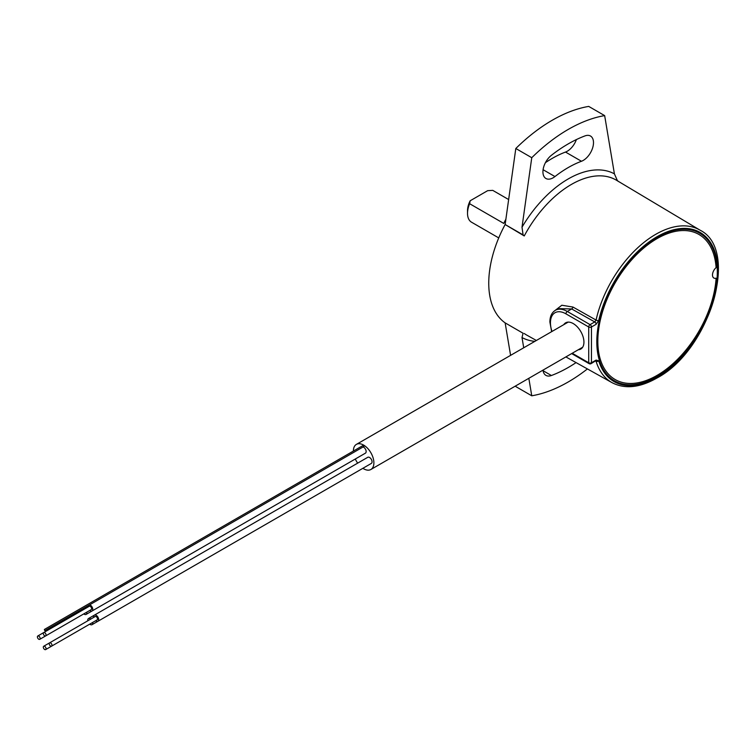 <?xml version="1.0" encoding="UTF-8"?>
<svg xmlns="http://www.w3.org/2000/svg" width="756" height="756" viewBox="0 0 756 756"><rect width="100%" height="100%" fill="white"/><g stroke="black" fill="none" stroke-linecap="round" stroke-linejoin="round"><path stroke-width="1.13" d="M568.21 129.437A154.649 89.284 120 0 0 531.761 157.702L515.809 148.497A154.649 89.284 120 0 1 552.267 120.232A154.649 89.284 120 0 1 588.716 106.407L604.658 115.611A154.649 89.284 120 0 0 568.21 129.437M554.961 176.564A14.496 8.373 120 0 1 545.927 178.492A14.496 8.373 120 0 1 543.403 168.021A14.496 8.373 120 0 1 551.398 155.311A136.93 79.059 -60 0 1 568.21 143.905A136.93 79.059 -60 0 1 585.021 135.891A14.496 8.373 -60 0 1 590.493 136.023A14.496 8.373 -60 0 1 592.335 148.8A14.496 8.373 -60 0 1 581.468 161.264A107.928 62.313 120 0 0 568.21 167.577A107.928 62.313 120 0 0 554.961 176.564L543.082 169.713M545.426 162.672A107.928 62.313 -60 0 1 552.267 158.373A107.928 62.313 -60 0 1 565.516 152.06A14.496 8.373 120 0 0 576.393 139.576M553.6 311.623L561.831 305.235L572.963 307.049A1.937 1.106 -60.6 0 1 571.668 308.949L558.249 308.637L555.376 310.291A23.842 13.769 60 0 1 567.302 311.472A1.937 1.115 120 0 0 565.932 313.834A21.905 12.644 -120 0 0 550.444 322.784A21.905 12.644 -120 0 0 551.984 331.459M572.226 353.25L588.716 362.767A1.937 1.115 0 0 0 591.447 362.767A1.937 1.115 60 0 1 591.05 363.655A1.937 1.937 0 0 1 589.113 363.655A1.937 1.115 -60 0 1 588.716 362.767L588.716 326.989A1.937 1.115 -60 0 1 590.077 324.626L594.745 321.933A1.937 1.115 60 0 1 596.115 324.296L591.447 326.989L591.447 362.767L596.115 360.073L598.733 360.82A86.099 49.707 120 0 0 657.058 377.301A86.099 49.707 120 0 0 717.935 271.848A86.099 49.707 120 0 0 657.058 236.704A86.099 49.707 120 0 0 598.733 320.535L596.115 324.296M565.932 313.834L588.716 326.989A1.937 1.115 0 0 0 591.447 326.989A1.937 1.115 60 0 0 590.077 324.626L567.302 311.472L571.668 308.949L594.745 321.933L596.068 320.062A88.027 50.822 -60 0 1 655.707 234.341A88.027 50.822 -60 0 1 700.103 230.202L616.49 180.249A89.492 51.673 120 0 0 571.366 184.455A89.492 51.673 120 0 0 524.239 235.948L523.076 234.88L522.009 227.197L531.761 157.702M716.112 267.615A83.765 48.365 120 0 0 626.129 266.528A83.765 48.365 120 0 0 626.129 383.188A83.765 48.365 120 0 0 716.112 278.189A6.662 3.846 -60 0 1 712.492 274.995A6.662 3.846 -60 0 1 716.112 267.615M596.115 360.073A1.937 1.115 60 0 1 595.709 360.962L595.709 360.962A1.937 1.115 60 0 1 594.745 360.867M598.733 360.82A1.937 1.389 163.1 0 1 596.068 361.245L595.87 360.895M563.787 324.645A15.139 8.741 60 0 1 575.836 325.449A15.139 8.741 60 0 1 583.934 342.118A15.139 8.741 60 0 1 578.283 349.754M522.009 227.197A93.999 54.271 -60 0 1 614.411 173.852L604.658 115.611M614.411 173.852L617.321 180.467L618.484 181.544M523.076 234.88L505.14 224.523L515.809 148.497M587.412 368.928A154.649 89.284 -60 0 1 531.761 395.794L515.809 386.59L515.696 385.891M534.851 341.353A93.999 54.271 -60 0 1 522.009 337.554L523.076 333.235L505.14 322.878L510.583 355.358M522.009 337.554L523.719 347.779M528.831 378.302L531.761 395.794M542.997 370.128A14.496 8.373 -60 0 0 545.927 375.382A14.496 8.373 -60 0 0 551.398 375.515A136.93 79.059 120 0 0 576.072 362.596M523.076 333.235L505.14 322.878A89.822 51.862 -60 0 1 505.14 224.523L524.239 235.948M89.737 610.47A3.544 2.051 -120 0 0 90.257 610.829A3.544 2.051 -120 0 0 92.024 611.009A3.544 2.051 -120 0 0 92.572 608.164A3.544 2.051 -120 0 0 90.257 605.046A3.544 2.051 -120 0 0 89.699 604.791M92.024 611.009L365.403 453.175A3.544 2.051 -120 0 0 365.951 450.33A3.544 2.051 -120 0 0 363.636 447.212A3.544 2.051 -120 0 0 363.078 446.957M95.653 620.723A3.544 2.051 -120 0 0 96.173 621.092A3.544 2.051 -120 0 0 97.949 621.262A3.544 2.051 -120 0 0 98.488 618.427A3.544 2.051 -120 0 0 96.173 615.299A3.544 2.051 -120 0 0 94.406 615.129A3.544 2.051 -120 0 0 93.725 617.378M97.949 621.262L371.328 463.428A3.544 2.051 -120 0 0 371.867 460.593A3.544 2.051 -120 0 0 369.552 457.465A3.544 2.051 -120 0 0 367.785 457.295L88.48 618.55A3.544 2.051 -120 0 0 87.8 620.799M50.614 646.078A1.937 1.115 -120 0 0 51.578 646.172A1.937 1.115 -120 0 0 51.88 644.622A1.937 1.115 -120 0 0 50.614 642.921A1.937 1.115 -120 0 0 49.65 642.827A1.937 1.115 -120 0 0 49.348 644.377A1.937 1.115 -120 0 0 50.614 646.078M51.578 646.172L97.146 619.873A1.937 1.115 -120 0 0 97.439 618.323A1.937 1.115 -120 0 0 96.173 616.622A1.937 1.115 -120 0 0 95.209 616.518L43.725 646.248A1.937 1.115 -120 0 0 43.423 647.798A1.937 1.115 -120 0 0 44.689 649.498A1.937 1.115 -120 0 0 45.653 649.593A1.937 1.115 -120 0 0 45.955 648.043A1.937 1.115 -120 0 0 44.689 646.342A1.937 1.115 -120 0 0 43.725 646.248M89.737 624.144A3.544 2.051 -120 0 0 90.257 624.513A3.544 2.051 -120 0 0 92.024 624.683A3.544 2.051 -120 0 0 92.704 622.434M90.767 619.088A3.544 2.051 -120 0 0 90.257 618.72A3.544 2.051 -120 0 0 88.48 618.55M92.024 624.683L365.403 466.849A3.544 2.051 -120 0 0 365.413 466.839M91.221 623.294A1.937 1.115 -120 0 0 91.23 623.284L45.653 649.593M362.88 468.314A14.496 8.373 -120 0 0 363.636 468.777A14.496 8.373 -120 0 0 370.884 469.495A14.496 8.373 -120 0 0 373.105 457.881A14.496 8.373 -120 0 0 363.636 445.104A14.496 8.373 -120 0 0 356.388 444.386A14.496 8.373 -120 0 0 353.383 451.067M83.812 613.891A3.544 2.051 -120 0 0 84.332 614.25A3.544 2.051 -120 0 0 86.099 614.43A3.544 2.051 -120 0 0 86.779 612.171M84.852 608.826A3.544 2.051 -120 0 0 84.332 608.467A3.544 2.051 -120 0 0 83.774 608.211M359.478 456.596A3.544 2.051 -120 0 0 359.497 456.586L86.099 614.43M38.764 639.236A1.937 1.115 -120 0 0 39.737 639.34A1.937 1.115 -120 0 0 40.03 637.79A1.937 1.115 -120 0 0 38.764 636.079A1.937 1.115 -120 0 0 37.8 635.985A1.937 1.115 -120 0 0 37.507 637.535A1.937 1.115 -120 0 0 38.764 639.236M85.296 613.031A1.937 1.115 -120 0 0 85.305 613.022L39.737 639.34M44.689 630.561L44.368 629.474L44.689 630.561M363.636 446.418L363.636 445.369L363.173 445.634M44.689 635.824A1.937 1.115 -120 0 0 45.653 635.919A1.937 1.115 -120 0 0 45.955 634.369A1.937 1.115 -120 0 0 44.689 632.668A1.937 1.115 -120 0 0 43.725 632.564A1.937 1.115 -120 0 0 43.423 634.114A1.937 1.115 -120 0 0 44.689 635.824M45.653 635.919L91.221 609.61A1.937 1.115 -120 0 0 91.514 608.06A1.937 1.115 -120 0 0 90.257 606.359A1.937 1.115 -120 0 0 89.284 606.265L37.8 635.985M81.884 609.298A3.544 2.051 -120 0 0 81.875 610.536M355.292 459.005A14.496 8.373 -120 0 0 357.673 463.135M87.809 605.887A3.544 2.051 -120 0 0 87.8 607.115M690.011 229.739A85.201 49.187 120 0 0 606.624 298.072A85.201 49.187 120 0 0 624.106 384.265A85.201 49.187 120 0 0 707.493 315.932A85.201 49.187 120 0 0 690.011 229.739M467.52 213.353L467.52 210.726A16.112 9.299 -60 0 1 470.156 200.784L469.627 203.714A19.335 11.16 120 0 0 467.52 213.353A19.335 11.16 120 0 0 471.517 222.198L498.743 237.913M470.156 200.784L487.658 190.673L492.751 190.37L508.646 199.546M505.877 219.287A19.335 11.16 120 0 0 503.798 223.445L469.627 203.714M598.733 320.535A1.937 0.747 -167.3 0 1 596.068 320.062L572.963 307.049M700.103 230.202C740.152 249.952 709.487 350.737 656.662 378.18C639.661 387.781 624.796 389.274 612.077 382.678A88.027 50.822 -60 0 1 596.068 361.245L595.643 360.999M581.468 161.264L565.516 152.06M551.398 375.515L543.082 370.714M524.239 333.5A89.492 51.673 120 0 0 527.008 335.248L536.373 340.474M555.376 310.291C551.776 312.521 549.933 316.424 549.877 321.99L551.644 331.657M595.719 360.773L591.05 363.655M589.113 363.655L571.659 353.581M612.077 382.678L565.875 356.917M370.884 469.495L582.659 347.231M45.01 630.589L363.957 446.456M44.368 629.474L363.305 445.331M356.388 444.386L568.162 322.122"/></g></svg>
